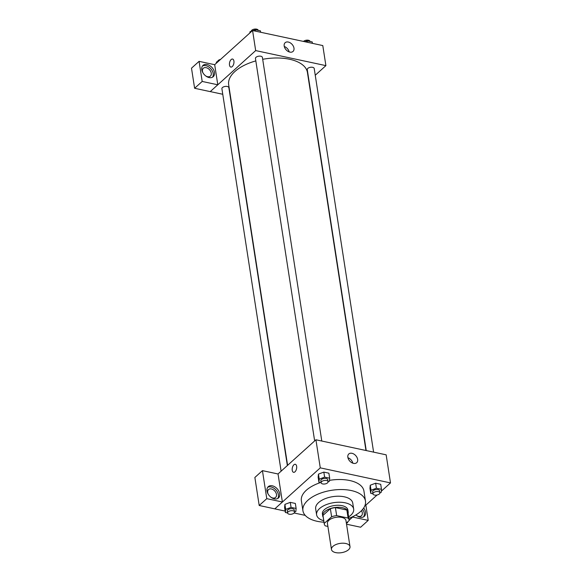 <?xml version="1.0" encoding="UTF-8"?>
<svg xmlns="http://www.w3.org/2000/svg" width="582" height="582" viewBox="0 0 582 582"><rect width="100%" height="100%" fill="white"/><g stroke="black" fill="none" stroke-linecap="round" stroke-linejoin="round"><path stroke-width="0.87" d="M348.531 549.721A9.377 4.692 -8.8 0 1 338.44 552.9A9.377 4.692 -8.8 0 1 331.464 549.481A9.377 4.692 -8.8 0 1 340.012 543.413A9.377 4.692 -8.8 0 1 350 546.614A9.377 4.692 -8.8 0 1 348.531 549.721M331.464 549.481L327.426 523.407A9.377 4.692 -8.8 0 1 335.974 517.333A9.377 4.692 -8.8 0 1 345.963 520.534L350 546.614M324.247 523.895L323.003 515.87A12.593 6.3 -8.8 0 1 322.966 515.405L330.38 508.719A12.593 6.3 -8.8 0 1 335.407 507.591L346.857 510.043L348.101 518.067L336.651 515.616A12.593 6.3 -8.8 0 0 331.616 516.743L324.21 523.429A12.593 6.3 -8.8 0 0 324.247 523.895A12.593 6.3 -8.8 0 0 325.287 525.866L327.892 526.426M346.355 523.102A3.514 1.761 -8.8 0 0 346.348 523.058L349.178 520.512A12.593 6.3 -8.8 0 0 349.135 520.039A12.593 6.3 -8.8 0 0 348.101 518.067M346.857 510.043A12.593 6.3 -8.8 0 1 347.898 512.014L349.135 520.039M348.109 513.382A12.891 6.453 171.2 0 0 348.189 511.971A12.891 6.453 171.2 0 0 334.461 507.569A12.891 6.453 171.2 0 0 322.704 515.914A12.891 6.453 171.2 0 0 323.214 517.238M322.704 515.914L322.399 513.913A12.891 6.453 -8.8 0 1 334.155 505.562A12.891 6.453 -8.8 0 1 347.883 509.963L348.189 511.971M335.407 507.591L336.651 515.616M322.966 515.405L324.21 523.429M330.38 508.719L331.616 516.743M348.647 516.881A18.755 9.385 171.2 0 0 353.674 509.068A18.755 9.385 171.2 0 0 333.704 502.666A18.755 9.385 171.2 0 0 316.601 514.808A18.755 9.385 171.2 0 0 323.759 520.737M353.674 509.068L352.743 503.052A18.755 9.385 171.2 0 0 332.773 496.65A18.755 9.385 171.2 0 0 315.67 508.792L316.601 514.808M348.873 518.344A31.654 15.83 171.2 0 0 365.481 501.08A31.654 15.83 171.2 0 0 331.784 490.277A31.654 15.83 171.2 0 0 302.931 510.763A31.654 15.83 171.2 0 0 317.161 521.297A31.654 15.83 171.2 0 0 323.985 522.199M302.931 510.763L301.374 500.731A31.654 15.83 -8.8 0 1 320.464 482.58M329.456 480.368A31.654 15.83 -8.8 0 1 363.932 491.048L365.481 501.08M381.297 491.215L390.5 482.914L320.275 467.863L274.813 508.864L285.158 511.083M294.106 513.004L305.23 515.383M349.156 520.192L353.47 516.307M364.681 506.195L377.092 494.998M294.55 512.044L295.823 511.563L296.129 508.457L295.35 503.445L290.287 502.361L284.911 504.376L284.605 507.482L285.376 512.502L287.581 512.968M328.095 481.794L329.368 481.314L329.674 478.208L328.895 473.195L323.832 472.111L318.456 474.126L318.143 477.233L318.921 482.245L321.126 482.718M379.901 492.896L381.174 492.416L381.479 489.309L380.708 484.297L375.637 483.206L370.261 485.228L369.956 488.334L370.734 493.347L372.931 493.82M296.645 466.313A4.103 2.153 102.1 0 1 295.925 470.525A4.103 2.153 102.1 0 1 293.575 472.315A4.103 2.153 102.1 0 1 292.331 467.855A4.103 2.153 102.1 0 1 295.3 464.291A4.103 2.153 102.1 0 1 296.645 466.313M278.043 473.981L282.386 502.004L274.813 508.864L259.201 505.489L254.865 477.466L262.438 470.634L278.043 473.981M390.5 482.914L386.15 454.826L315.924 439.781L320.275 467.863M315.924 439.781L278.014 473.974M295.3 464.291A4.103 2.153 -77.9 0 0 292.331 467.855A4.103 2.153 -77.9 0 0 293.575 472.315M274.355 498.854A7.617 5.245 -132 0 1 267.829 493.5A7.617 5.245 -132 0 1 268.237 486.676A7.617 5.245 -132 0 1 277.236 488.822A7.617 5.245 -132 0 1 278.443 497.996A7.617 5.245 -132 0 1 274.355 498.854M282.386 502.004L266.774 498.658L262.438 470.634M277.745 498.49A7.617 5.245 48 0 0 275.977 489.964A7.617 5.245 48 0 0 267.676 487.323M268.244 494.242A5.274 3.63 -132 0 1 267.691 492.532A5.274 3.63 -132 0 1 268.549 489.557A5.274 3.63 -132 0 1 273.169 489.695A5.274 3.63 -132 0 1 276.472 494.416A5.274 3.63 -132 0 1 275.613 497.392A5.274 3.63 -132 0 1 270.921 497.21M266.774 498.658L259.201 505.489M353.529 463.367A5.878 4.045 -132 0 1 348.494 459.234A5.878 4.045 -132 0 1 348.807 453.967A5.878 4.045 -132 0 1 355.755 455.626A5.878 4.045 -132 0 1 356.686 462.705A5.878 4.045 -132 0 1 353.529 463.367M352.852 463.177A5.878 4.045 48 0 0 347.941 457.728M363.692 507.97A7.617 5.245 -132 0 1 364.274 516.387A7.617 5.245 -132 0 1 360.178 517.245A7.617 5.245 -132 0 1 355.951 514.924M352.641 517.056L368.21 520.388L365.852 505.14M363.575 516.881A7.617 5.245 48 0 0 362.637 509.396M361.502 510.647A5.274 3.63 -132 0 1 362.295 512.807A5.274 3.63 -132 0 1 361.444 515.783A5.274 3.63 -132 0 1 356.751 515.601M368.21 520.388L360.636 527.227L346.53 524.2M287.595 465.331L228.668 84.71A39.852 19.933 -8.8 0 1 255.825 60.899M262.693 59.299A39.852 19.933 -8.8 0 1 307.442 72.517L365.962 450.497M373.6 452.134L314.207 68.501A3.514 1.761 171.2 0 0 311.588 67.214A3.514 1.761 171.2 0 0 307.805 68.407A3.514 1.761 171.2 0 0 307.26 69.578L366.238 450.555M281.113 471.18L221.902 88.726A3.514 1.761 -8.8 0 1 225.11 86.449A3.514 1.761 -8.8 0 1 228.857 87.649L287.355 465.542M314.651 440.923L255.447 58.476A3.514 1.761 -8.8 0 1 258.655 56.199A3.514 1.761 -8.8 0 1 262.395 57.4L321.788 441.032M222.768 94.277L210.248 91.592M315.248 75.238L325.898 65.635L255.68 50.59L217.792 84.79L202.187 81.444L199.08 61.35L214.685 64.697L217.792 84.754M217.792 84.79L210.218 91.621L194.614 88.275L191.5 68.181L199.08 61.35M203.031 72.954A5.274 3.63 -132 0 1 202.471 71.244A5.274 3.63 -132 0 1 203.329 68.269A5.274 3.63 -132 0 1 207.949 68.407A5.274 3.63 -132 0 1 211.251 73.128A5.274 3.63 -132 0 1 210.393 76.104A5.274 3.63 -132 0 1 205.701 75.915M212.525 77.202A7.617 5.245 48 0 0 210.757 68.676A7.617 5.245 48 0 0 202.456 66.035M209.134 77.566A7.617 5.245 -132 0 1 202.609 72.204A7.617 5.245 -132 0 1 203.023 65.388A7.617 5.245 -132 0 1 212.015 67.534A7.617 5.245 -132 0 1 213.223 76.708A7.617 5.245 -132 0 1 209.134 77.566M202.187 81.444L194.614 88.275M325.898 65.635L322.792 45.571L252.573 30.526L214.685 64.697M284.191 46.029A5.878 4.045 -132 0 1 285.144 42.712A5.878 4.045 -132 0 1 292.084 44.363A5.878 4.045 -132 0 1 293.015 51.442A5.878 4.045 -132 0 1 287.872 51.289A5.878 4.045 -132 0 1 284.191 46.029M252.573 30.526L255.68 50.59M289.189 51.922A5.878 4.045 48 0 0 284.278 46.473M233.913 61.066A4.103 2.153 102.1 0 1 233.193 65.286A4.103 2.153 102.1 0 1 230.843 67.076A4.103 2.153 102.1 0 1 229.592 62.609A4.103 2.153 102.1 0 1 232.56 59.051A4.103 2.153 102.1 0 1 233.913 61.066M232.56 59.051A4.103 2.153 -77.9 0 0 229.599 62.609A4.103 2.153 -77.9 0 0 230.843 67.076M312.447 43.352L312.228 41.94L307.158 40.856L304.837 41.722M307.158 40.856L307.376 42.268M303.498 41.438A3.514 1.761 -8.8 0 1 307.289 40.136A3.514 1.761 -8.8 0 1 310.017 41.417L310.024 41.468M252.057 30.992L249.976 31.77L249.853 32.978M260.634 32.25L260.416 30.839L255.345 29.755L253.032 30.62M249.976 31.77L250.122 32.738M255.345 29.755L255.571 31.166M251.242 31.297A3.514 1.761 -8.8 0 1 254.56 29.1A3.514 1.761 -8.8 0 1 258.204 30.315L258.212 30.366M218.512 61.241L216.431 62.019L216.308 63.227M216.431 62.019L216.577 62.987M217.704 61.547A3.514 1.761 -8.8 0 1 220.513 59.437M381.479 489.309L376.416 488.225L371.04 490.248L370.734 493.347M372.946 493.871L372.633 491.87A3.514 1.761 -8.8 0 1 375.841 489.593A3.514 1.761 -8.8 0 1 379.58 490.793L379.893 492.801A3.514 1.761 -8.8 0 1 379.34 493.965A3.514 1.761 -8.8 0 1 375.557 495.158A3.514 1.761 -8.8 0 1 372.946 493.871A3.514 1.761 -8.8 0 1 376.147 491.601A3.514 1.761 -8.8 0 1 379.893 492.801M380.708 484.297L375.637 483.206L370.261 485.228L371.04 490.248M370.261 485.228L369.956 488.334M375.637 483.206L376.416 488.225M329.674 478.208L324.603 477.124L319.227 479.146L318.921 482.245M321.133 482.776L320.82 480.768A3.514 1.761 -8.8 0 1 324.029 478.491A3.514 1.761 -8.8 0 1 327.775 479.692L328.081 481.7A3.514 1.761 -8.8 0 1 327.535 482.864A3.514 1.761 -8.8 0 1 323.752 484.057A3.514 1.761 -8.8 0 1 321.133 482.776A3.514 1.761 -8.8 0 1 324.341 480.499A3.514 1.761 -8.8 0 1 328.081 481.7M328.895 473.195L323.832 472.111L318.456 474.126L319.227 479.146M318.456 474.126L318.143 477.233M323.832 472.111L324.603 477.124M346.363 523.145L347.636 522.665L347.716 521.821M296.129 508.457L291.065 507.373L285.689 509.396L285.376 512.502M287.588 513.026L287.282 511.018A3.514 1.761 -8.8 0 1 290.483 508.741A3.514 1.761 -8.8 0 1 294.23 509.941L294.543 511.949A3.514 1.761 -8.8 0 1 293.99 513.113A3.514 1.761 -8.8 0 1 290.207 514.306A3.514 1.761 -8.8 0 1 287.588 513.026A3.514 1.761 -8.8 0 1 290.796 510.749A3.514 1.761 -8.8 0 1 294.543 511.949M295.35 503.445L290.287 502.361L284.911 504.376L285.689 509.396M284.911 504.376L284.605 507.482M290.287 502.361L291.065 507.373"/></g></svg>
